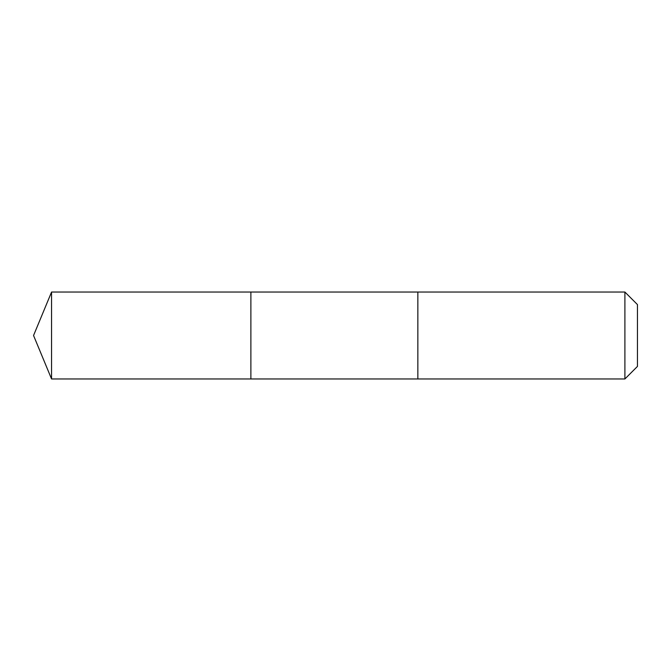 <?xml version="1.0" encoding="UTF-8"?>
<svg xmlns="http://www.w3.org/2000/svg" width="671" height="671" viewBox="0 0 671 671"><rect width="100%" height="100%" fill="white"/><g stroke="black" fill="none" stroke-linecap="round" stroke-linejoin="round"><path stroke-width="1.01" d="M250.879 295.114L250.879 292.036L51.558 292.036L51.558 378.964L250.879 378.964L250.879 292.036L417.848 292.036L417.848 378.964L250.879 378.964L250.879 295.114M417.848 292.036L417.848 378.964L624.902 378.964L624.902 292.036L417.848 292.036M624.902 292.036L637.45 304.584L637.45 366.416L624.902 378.964M250.879 378.964L51.558 378.964L33.55 335.5L51.558 378.964M33.55 335.5L51.558 292.036"/></g></svg>
